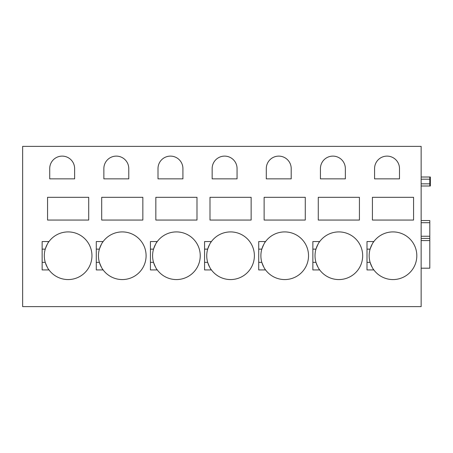 <?xml version="1.0" encoding="UTF-8"?>
<svg xmlns="http://www.w3.org/2000/svg" width="453" height="453" viewBox="0 0 453 453"><rect width="100%" height="100%" fill="white"/><g stroke="black" fill="none" stroke-linecap="round" stroke-linejoin="round"><path stroke-width="0.68" d="M421.148 186.002L430.35 186.002L430.35 177.015L421.148 177.015L429.806 177.015L429.806 179.178L430.35 179.178M421.148 146.37L421.148 306.63L22.65 306.63L22.65 146.37L421.148 146.37M421.148 183.833L429.806 183.833L429.806 186.002M430.35 183.833L429.806 183.833L429.806 179.178L421.148 179.178M421.148 177.015L429.806 177.015L421.148 177.015M421.148 238.414L429.806 238.414L421.148 238.414L429.806 238.414L429.806 268.193L421.148 268.193M429.806 238.414L429.806 220.543L421.148 220.543M48.318 268.969A23.822 23.822 0 0 0 48.992 269.926C48.256 269.399 47.004 266.874 45.243 262.344A23.822 23.822 0 0 0 46.948 266.636M46.948 244.841A23.822 23.822 0 0 0 45.238 249.133C47.004 244.603 48.256 242.072 48.992 241.551L42.14 241.551L42.14 269.926L48.992 269.926A23.822 23.822 0 0 0 91.953 255.735A23.822 23.822 0 0 0 48.318 242.508M88.703 220.056L47.554 220.056L47.554 197.315L88.703 197.315L88.703 220.056M74.626 178.856L49.722 178.856L49.722 168.567A12.452 12.452 0 0 1 62.174 156.115A12.452 12.452 0 0 1 74.626 168.567L74.626 178.856M42.14 249.133L45.238 249.133A23.822 23.822 0 0 0 45.243 262.344L42.14 262.344M102.463 268.969A23.822 23.822 0 0 0 103.137 269.926C102.401 269.399 101.149 266.874 99.388 262.344A23.822 23.822 0 0 0 101.093 266.636M101.087 244.841A23.822 23.822 0 0 0 99.383 249.133C101.149 244.603 102.395 242.072 103.137 241.551L96.285 241.551L96.285 269.926L103.137 269.926A23.822 23.822 0 0 0 146.098 255.735A23.822 23.822 0 0 0 102.463 242.508M142.848 220.056L101.698 220.056L101.698 197.315L142.848 197.315L142.848 220.056M128.771 178.856L103.867 178.856L103.867 168.567A12.452 12.452 0 0 1 116.319 156.115A12.452 12.452 0 0 1 128.771 168.567L128.771 178.856M96.285 249.133L99.383 249.133A23.822 23.822 0 0 0 99.388 262.344L96.285 262.344M156.608 268.969A23.822 23.822 0 0 0 157.276 269.926C156.54 269.399 155.294 266.874 153.527 262.344A23.822 23.822 0 0 0 155.232 266.636M155.232 244.841A23.822 23.822 0 0 0 153.527 249.133C155.288 244.603 156.54 242.072 157.276 241.551L150.43 241.551L150.43 269.926L157.276 269.926A23.822 23.822 0 0 0 200.243 255.735A23.822 23.822 0 0 0 156.608 242.508M196.993 220.056L155.843 220.056L155.843 197.315L196.993 197.315L196.993 220.056M182.916 178.856L158.006 178.856L158.006 168.567A12.452 12.452 0 0 1 170.464 156.115A12.452 12.452 0 0 1 182.916 168.567L182.916 178.856M150.43 249.133L153.527 249.133A23.822 23.822 0 0 0 153.527 262.344L150.43 262.344M210.747 268.969A23.822 23.822 0 0 0 211.421 269.926C210.685 269.399 209.433 266.874 207.672 262.344A23.822 23.822 0 0 0 209.377 266.636M209.377 244.841A23.822 23.822 0 0 0 207.672 249.133C209.433 244.603 210.685 242.072 211.421 241.551L204.569 241.551L204.569 269.926L211.421 269.926A23.822 23.822 0 0 0 254.382 255.735A23.822 23.822 0 0 0 210.747 242.508M251.138 220.056L209.988 220.056L209.988 197.315L251.138 197.315L251.138 220.056M237.061 178.856L212.151 178.856L212.151 168.567A12.452 12.452 0 0 1 224.603 156.115A12.452 12.452 0 0 1 237.061 168.567L237.061 178.856M204.569 249.133L207.672 249.133A23.822 23.822 0 0 0 207.672 262.344L204.569 262.344M264.892 268.969A23.822 23.822 0 0 0 265.566 269.926C264.829 269.399 263.578 266.874 261.817 262.344A23.822 23.822 0 0 0 263.521 266.636M263.521 244.841A23.822 23.822 0 0 0 261.817 249.133C263.578 244.603 264.829 242.072 265.566 241.551L258.714 241.551L258.714 269.926L265.566 269.926A23.822 23.822 0 0 0 308.527 255.735A23.822 23.822 0 0 0 264.892 242.508M305.277 220.056L264.127 220.056L264.127 197.315L305.277 197.315L305.277 220.056M291.2 178.856L266.296 178.856L266.296 168.567A12.452 12.452 0 0 1 278.748 156.115A12.452 12.452 0 0 1 291.2 168.567L291.2 178.856M258.714 249.133L261.817 249.133A23.822 23.822 0 0 0 261.817 262.344L258.714 262.344M319.037 268.969A23.822 23.822 0 0 0 319.71 269.926C318.974 269.399 317.723 266.874 315.962 262.344A23.822 23.822 0 0 0 317.666 266.636M317.661 244.841A23.822 23.822 0 0 0 315.956 249.133C317.723 244.603 318.969 242.072 319.71 241.551L312.859 241.551L312.859 269.926L319.71 269.926A23.822 23.822 0 0 0 362.672 255.735A23.822 23.822 0 0 0 319.037 242.508M359.422 220.056L318.272 220.056L318.272 197.315L359.422 197.315L359.422 220.056M345.345 178.856L320.441 178.856L320.441 168.567A12.452 12.452 0 0 1 332.893 156.115A12.452 12.452 0 0 1 345.345 168.567L345.345 178.856M312.859 249.133L315.956 249.133A23.822 23.822 0 0 0 315.962 262.344L312.859 262.344M373.181 268.969A23.822 23.822 0 0 0 373.85 269.926C373.113 269.399 371.868 266.874 370.101 262.344A23.822 23.822 0 0 0 371.805 266.636M371.805 244.841A23.822 23.822 0 0 0 370.101 249.133C371.862 244.603 373.113 242.072 373.85 241.551L367.004 241.551L367.004 269.926L373.85 269.926A23.822 23.822 0 0 0 416.817 255.735A23.822 23.822 0 0 0 373.181 242.508M413.566 220.056L372.417 220.056L372.417 197.315L413.566 197.315L413.566 220.056M399.489 178.856L374.58 178.856L374.58 168.567A12.452 12.452 0 0 1 387.038 156.115A12.452 12.452 0 0 1 399.489 168.567L399.489 178.856M367.004 249.133L370.101 249.133A23.822 23.822 0 0 0 370.101 262.344L367.004 262.344M421.148 240.577L429.806 240.577M421.148 236.245L429.806 236.245M421.148 222.712L429.806 222.712"/></g></svg>
